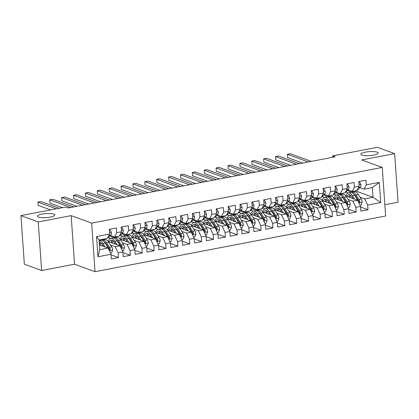<?xml version="1.0" encoding="UTF-8"?>
<svg xmlns="http://www.w3.org/2000/svg" width="419" height="419" viewBox="0 0 419 419"><rect width="100%" height="100%" fill="white"/><g stroke="black" fill="none" stroke-linecap="round" stroke-linejoin="round"><path stroke-width="0.63" d="M361.89 155.088A8.658 2.006 176 0 1 360.859 154.234A8.658 2.006 176 0 1 367.311 151.83A8.658 2.006 176 0 1 377.095 152.17A8.658 2.006 176 0 1 378.132 153.024A8.658 2.006 176 0 1 371.674 155.433A8.658 2.006 176 0 1 361.89 155.088M38.506 217.068A8.658 2.006 176 0 1 37.474 216.214A8.658 2.006 176 0 1 43.927 213.81A8.658 2.006 176 0 1 53.716 214.151A8.658 2.006 176 0 1 54.748 215.005A8.658 2.006 176 0 1 48.29 217.414A8.658 2.006 176 0 1 38.506 217.068M384.846 204.729L398.05 202.199L394.656 153.626L377.362 147.305L332.571 155.889L332.67 157.298M95.04 271.695L385.637 216L382.238 167.427L91.646 223.128L95.04 271.695L74.545 264.2L71.151 215.628L38.244 221.939L41.638 270.512L74.545 264.2M41.638 270.512L24.344 264.185L20.95 215.612L38.244 221.939M97.973 256.768L96.559 236.552L109.626 234.048L107.432 238.364L99.114 239.956L99.795 249.672L97.973 256.768L111.04 254.265L111.365 258.926L118.493 257.559L118.168 252.898L122.919 251.987L123.244 256.648L130.372 255.281L130.047 250.62L134.798 249.708L135.128 254.37L142.256 253.003L141.926 248.341L146.681 247.43L147.006 252.091L154.134 250.724L153.81 246.068L158.56 245.157L158.885 249.818L166.013 248.451L165.688 243.79L170.439 242.879L170.769 247.54L177.897 246.173L177.567 241.512L182.323 240.6L182.647 245.262L189.776 243.895L189.451 239.233L194.201 238.322L194.526 242.983L201.654 241.616L201.329 236.96L206.08 236.049L206.41 240.71L213.538 239.343L213.208 234.682L217.964 233.771L218.289 238.432L225.417 237.065L225.092 232.404L229.842 231.492L230.167 236.154L237.295 234.787L236.971 230.125L241.721 229.214L242.051 233.875L249.179 232.508L248.849 227.852L253.605 226.941L253.93 231.597L261.058 230.235L260.733 225.574L265.484 224.663L265.808 229.324L272.937 227.957L272.612 223.296L277.362 222.384L277.692 227.046L284.82 225.679L284.491 221.017L289.246 220.106L289.571 224.767L296.699 223.4L296.374 218.744L301.125 217.833L301.45 222.489L308.578 221.127L308.253 216.466L313.003 215.555L313.333 220.216L320.462 218.849L320.132 214.188L324.887 213.276L325.212 217.938L332.34 216.571L332.016 211.909L336.766 210.998L337.091 215.659L344.219 214.292L343.894 209.636L348.645 208.725L348.975 213.381L356.103 212.019L355.773 207.358L360.529 206.447L360.853 211.108L367.982 209.741L360.57 207.028M355.38 190.839L373.041 197.297L380.724 202.576L379.31 182.359L366.243 184.863L365.918 180.201L358.79 181.568L359.114 186.23L354.364 187.141L354.034 182.48L346.906 183.847L347.236 188.508L342.48 189.419L342.155 184.758L335.027 186.125L335.352 190.781L330.601 191.693L330.277 187.036L323.149 188.398L323.473 193.059L318.723 193.971L318.393 189.309L311.265 190.676L311.595 195.338L306.839 196.249L306.514 191.588L299.386 192.955L299.711 197.616L294.96 198.527L294.636 193.866L287.507 195.233L287.832 199.889L283.082 200.801L282.752 196.144L275.623 197.506L275.953 202.168L271.198 203.079L270.873 198.417L263.745 199.784L264.07 204.446L259.319 205.357L258.994 200.696L251.866 202.063L252.191 206.724L247.44 207.635L247.11 202.974L239.982 204.341L240.312 209.002L235.557 209.909L235.232 205.252L228.104 206.614L228.428 211.276L223.678 212.187L223.353 207.525L216.225 208.892L216.55 213.554L211.799 214.465L211.469 209.804L204.341 211.171L204.671 215.832L199.915 216.743L199.591 212.082L192.462 213.449L192.787 218.11L188.037 219.017L187.712 214.36L180.584 215.722L180.908 220.384L176.158 221.295L175.828 216.633L168.7 218L169.03 222.662L164.274 223.573L163.949 218.912L156.821 220.279L157.146 224.94L152.396 225.851L152.071 221.19L144.943 222.557L145.267 227.218L140.517 228.125L140.187 223.468L133.059 224.835L133.389 229.492L128.633 230.403L128.308 225.741L121.18 227.108L121.505 231.77L116.754 232.681L116.43 228.02L109.301 229.387L109.626 234.048M380.724 202.576L367.657 205.08L367.982 209.741M20.95 215.612L65.741 207.028L68.302 207.965L335.132 156.821L332.571 155.889M339.657 193.698L341.228 194.269M345.858 195.961L357.601 200.256L352.845 201.167L348.142 199.449M334.116 194.316L336.478 195.181M342.742 197.475L343.224 197.648M360.529 206.447L357.601 200.256M355.773 207.358L352.845 201.167M379.31 182.359L372.365 187.581L364.048 189.179L359.848 187.644M366.243 184.863L364.048 189.179M327.773 195.972L329.35 196.548M333.974 198.239L345.717 202.534L340.966 203.445L336.258 201.728M322.237 196.595L324.594 197.459M330.863 199.753L331.34 199.926M348.645 208.725L345.717 202.534M343.894 209.636L340.966 203.445M359.114 186.23L356.92 190.545L352.164 191.457L347.969 189.917M354.364 187.141L352.164 191.457M315.895 198.25L317.466 198.826M322.096 200.518L333.838 204.812L329.088 205.724L324.379 204.001M310.353 198.873L312.715 199.737A10.349 4.635 -100.8 0 0 310.196 202.775M318.985 202.026L319.461 202.204M336.766 210.998L333.838 204.812M332.016 211.909L329.088 205.724M347.236 188.508L345.036 192.819L340.286 193.73L336.085 192.195M342.48 189.419L340.286 193.73M304.016 200.528L305.587 201.104M310.217 202.796L321.96 207.091L317.204 208.002L312.501 206.279M298.475 201.151L300.837 202.016M307.101 204.304L307.583 204.482M324.887 213.276L321.96 207.091M320.132 214.188L317.204 208.002M335.352 190.781L333.157 195.097L328.407 196.008L324.206 194.474M330.601 191.693L328.407 196.008M292.132 202.806L293.709 203.377M298.333 205.074L310.076 209.364L305.325 210.275L300.617 208.557M286.596 203.424L288.953 204.289M295.222 206.583L295.699 206.756M313.003 215.555L310.076 209.364M308.253 216.466L305.325 210.275M323.473 193.059L321.279 197.375L316.528 198.287L312.328 196.752M318.723 193.971L316.528 198.287M280.253 205.08L281.825 205.656M286.455 207.347L298.197 211.642L293.447 212.553L288.738 210.836M274.712 205.703L277.074 206.567A10.349 4.635 -100.8 0 0 274.555 209.605M283.344 208.861L283.82 209.034M301.125 217.833L298.197 211.642M296.374 218.744L293.447 212.553M311.595 195.338L309.4 199.654L304.644 200.565L300.444 199.025M306.839 196.249L304.644 200.565M268.375 207.358L269.946 207.934M274.576 209.626L286.318 213.92L281.563 214.832L276.859 213.109M262.833 207.981L265.196 208.845M271.46 211.134L271.941 211.312M289.246 220.106L286.318 213.92M284.491 221.017L281.563 214.832M299.711 197.616L297.516 201.927L292.766 202.838L288.565 201.303M294.96 198.527L292.766 202.838M256.496 209.636L258.067 210.212M262.692 211.904L274.435 216.199L269.684 217.11L264.976 215.387M250.955 210.259L253.312 211.124M259.581 213.412L260.058 213.59M277.362 222.384L274.435 216.199M272.612 223.296L269.684 217.11M287.832 199.889L285.638 204.205L280.887 205.116L276.687 203.582M283.082 200.801L280.887 205.116M244.612 211.914L246.183 212.485M250.813 214.182L262.556 218.472L257.805 219.383L253.097 217.665M239.071 212.533L241.433 213.397A10.349 4.635 -100.8 0 0 238.914 216.434M247.702 215.691L248.179 215.864M265.484 224.663L262.556 218.472M260.733 225.574L257.805 219.383M275.953 202.168L273.759 206.483L269.003 207.395L264.803 205.86M271.198 203.079L269.003 207.395M232.734 214.188L234.305 214.764M238.935 216.455L250.677 220.75L245.922 221.661L241.218 219.944M227.192 214.811L229.554 215.675M235.818 217.969L236.3 218.142M253.605 226.941L250.677 220.75M248.849 227.852L245.922 221.661M264.07 204.446L261.875 208.762L257.125 209.673L252.924 208.133M259.319 205.357L257.125 209.673M220.855 216.466L222.426 217.042M227.051 218.734L238.793 223.028L234.043 223.94L229.334 222.217M215.314 217.089L217.671 217.953M223.94 220.242L224.416 220.42M241.721 229.214L238.793 223.028M236.971 230.125L234.043 223.94M252.191 206.724L249.996 211.035L245.246 211.946L241.045 210.411M247.44 207.635L245.246 211.946M208.971 218.744L210.542 219.32M215.172 221.012L226.915 225.307L222.164 226.218L217.456 224.495M203.43 219.367L205.792 220.232A10.349 4.635 -100.8 0 0 203.273 223.264M212.061 222.52L212.538 222.699M229.842 231.492L226.915 225.307M225.092 232.404L222.164 226.218M240.312 209.002L238.118 213.313L233.362 214.224L229.162 212.69M235.557 209.909L233.362 214.224M197.092 221.023L198.664 221.593M203.294 223.29L215.036 227.58L210.28 228.491L205.577 226.773M191.551 221.646L193.913 222.505M200.177 224.799L200.659 224.972M217.964 233.771L215.036 227.58M213.208 234.682L210.28 228.491M228.428 211.276L226.234 215.591L221.483 216.503L217.283 214.968M223.678 212.187L221.483 216.503M185.214 223.296L186.785 223.872M200.188 228.774L197.941 225.26A10.349 4.635 -100.8 0 0 193.892 222.51A10.349 4.635 -100.8 0 0 191.394 225.542L203.152 229.858L198.402 230.769L193.693 229.052M179.672 223.919L182.029 224.783M188.299 227.077L188.775 227.25M206.08 236.049L203.152 229.858M201.329 236.96L198.402 230.769M216.55 213.554L214.355 217.87L209.605 218.781L205.404 217.241M211.799 214.465L209.605 218.781M173.33 225.574L174.901 226.15M179.531 227.842L191.274 232.136L186.523 233.048L181.815 231.325M167.789 226.197L170.151 227.061A10.349 4.635 -100.8 0 0 167.631 230.099M176.42 229.35L176.897 229.528M194.201 238.322L191.274 232.136M189.451 239.233L186.523 233.048M204.671 215.832L202.477 220.143L197.721 221.054L193.52 219.519M199.915 216.743L197.721 221.054M161.451 227.852L163.022 228.428M167.652 230.12L179.395 234.415L174.639 235.326L169.936 233.603M155.91 228.475L158.272 229.34M164.536 231.628L165.018 231.807M182.323 240.6L179.395 234.415M177.567 241.512L174.639 235.326M192.787 218.11L190.593 222.421L185.842 223.332L181.642 221.798M188.037 219.017L185.842 223.332M149.573 230.131L151.144 230.701M155.768 232.398L167.511 236.693L162.761 237.599L158.052 235.881M144.031 230.754L146.388 231.613M152.657 233.907L153.134 234.08M170.439 242.879L167.511 236.693M165.688 243.79L162.761 237.599M180.908 220.384L178.714 224.699L173.964 225.611L169.763 224.076M176.158 221.295L173.964 225.611M137.689 232.404L139.26 232.98M143.89 234.671L155.632 238.966L150.882 239.878L146.173 238.16M132.147 233.027L134.509 233.891M140.779 236.185L141.255 236.358M158.56 245.157L155.632 238.966M153.81 246.068L150.882 239.878M169.03 222.662L166.835 226.978L162.08 227.889L157.879 226.349M164.274 223.573L162.08 227.889M125.81 234.682L127.381 235.258M132.011 236.95L143.754 241.244L138.998 242.156L134.295 240.433M120.269 235.305L122.631 236.169M128.895 238.458L129.377 238.636M146.681 247.43L143.754 241.244M141.926 248.341L138.998 242.156M157.146 224.94L154.951 229.251L150.201 230.162L146.001 228.627M152.396 225.851L150.201 230.162M113.931 236.96L115.503 237.536M120.127 239.228L131.87 243.523L127.119 244.434L122.411 242.711M108.39 237.583L110.747 238.448M117.016 240.736L117.493 240.915M134.798 249.708L131.87 243.523M130.047 250.62L127.119 244.434M145.267 227.218L143.073 231.529L138.322 232.44L134.122 230.906M140.517 228.125L138.322 232.44M102.33 239.338L103.619 239.809M108.249 241.506L119.991 245.801L115.241 246.707L110.532 244.989M105.138 243.015L105.614 243.188M122.919 251.987L119.991 245.801M118.168 252.898L115.241 246.707M133.389 229.492L131.194 233.807L126.438 234.719L122.238 233.184M128.633 230.403L126.438 234.719M99.46 244.911L108.112 248.074L99.795 249.672M111.04 254.265L108.112 248.074M121.505 231.77L119.31 236.086L114.56 236.997L110.359 235.457M116.754 232.681L114.56 236.997M71.151 215.628L91.646 223.128M394.656 153.626L361.744 159.932L382.238 167.427M360.021 197.171L364.729 198.894L373.041 197.297L372.365 187.581M345.994 192.043L348.357 192.902A10.349 4.635 -100.8 0 0 345.837 195.94M354.626 195.196L355.103 195.374M103.703 239.794L103.655 239.087M115.586 237.521L115.534 236.808M127.465 235.242L127.413 234.53M139.344 232.964L139.297 232.252M151.228 230.686L151.175 229.979M163.106 228.413L163.054 227.7M174.985 226.134L174.938 225.422M186.869 223.856L186.816 223.144M198.747 221.578L198.695 220.871M210.626 219.305L210.579 218.592M222.51 217.026L222.458 216.314M234.389 214.748L234.336 214.036M246.267 212.47L246.22 211.763M258.151 210.197L258.099 209.484M270.03 207.918L269.977 207.206M281.908 205.64L281.861 204.928M293.792 203.362L293.74 202.655M305.671 201.089L305.619 200.376M317.55 198.81L317.502 198.098M329.434 196.532L329.381 195.82M341.312 194.254L341.26 193.547M96.559 236.552L99.114 239.956M367.657 205.08L364.729 198.894M118.493 257.559L111.082 254.846M130.372 255.281L122.961 252.568M142.256 253.003L134.839 250.295M154.134 250.724L146.723 248.017M166.013 248.451L158.602 245.738M177.897 246.173L170.481 243.46M189.776 243.895L182.365 241.187M201.654 241.616L194.243 238.909M213.538 239.343L206.122 236.63M225.417 237.065L218.006 234.352M237.295 234.787L229.884 232.074M249.179 232.508L241.763 229.801M261.058 230.235L253.647 227.522M272.937 227.957L265.526 225.244M284.82 225.679L277.404 222.966M296.699 223.4L289.288 220.693M308.578 221.127L301.167 218.414M320.462 218.849L313.045 216.136M332.34 216.571L324.929 213.858M344.219 214.292L336.808 211.585M356.103 212.019L348.687 209.306M109.349 230.083L110.066 229.947L111.433 232.346A3.582 1.603 79.2 0 1 110.867 234.907L108.495 237.473A10.349 4.635 79.2 0 1 107.542 238.149M56.287 208.84L37.904 202.115L40.879 201.549L59.257 208.269M50.552 209.94L38.134 205.399L37.904 202.115M110.066 229.947L109.322 229.675M110.454 253.024L111.663 252.788L112.664 249.939A3.582 1.603 -100.8 0 0 111.7 246.812L108.835 242.339A10.349 4.635 -100.8 0 0 104.787 239.589L102.529 240.019A10.349 4.635 -100.8 0 0 101.843 240.281M102.77 245.094A8.589 3.844 -100.8 0 0 102.665 246.079L102.66 246.084M105.148 246.99L102.896 243.476A10.349 4.635 -100.8 0 0 99.167 240.689M103.629 246.435L102.54 244.738A8.589 3.844 -100.8 0 0 99.287 242.439M109.066 250.096L109.972 250.174L110.26 249.357A3.582 1.603 -100.8 0 0 109.443 247.247L106.578 242.769A10.349 4.635 -100.8 0 0 102.529 240.019M100.031 243.057A10.349 4.635 -100.8 0 0 99.643 244.979M100.55 245.309A8.589 3.844 79.2 0 1 101.225 243.172M104.551 242.192A8.589 3.844 79.2 0 1 106.222 244.031L109.087 248.509A1.828 0.817 79.2 0 1 109.338 249.017L110.26 249.357M99.167 240.668L101.105 240.291A10.349 4.635 79.2 0 1 105.153 243.046L108.018 247.519A3.582 1.603 79.2 0 1 108.825 249.588M100.382 242.622A8.589 3.844 -100.8 0 0 99.423 244.35M113.937 236.766A10.349 4.635 79.2 0 1 113.109 237.117A10.349 4.635 79.2 0 1 110.108 235.735M121.227 227.81L121.945 227.669L123.317 230.068A3.582 1.603 79.2 0 1 122.746 232.634L120.379 235.195A10.349 4.635 79.2 0 1 119.42 235.871M70.732 207.499L49.788 199.842L52.757 199.271L73.702 206.934M62.431 207.662L50.018 203.121L49.788 199.842M121.945 227.669L121.201 227.402M125.815 234.488A10.349 4.635 79.2 0 1 124.993 234.839A10.349 4.635 79.2 0 1 121.987 233.456M133.111 225.532L133.823 225.396L135.196 227.795A3.582 1.603 79.2 0 1 134.63 230.356L132.257 232.917A10.349 4.635 79.2 0 1 131.299 233.593M82.611 205.221L61.666 197.564L64.636 196.993L85.581 204.655M76.876 206.321L61.897 200.848L61.666 197.564M133.823 225.396L133.08 225.123M122.332 250.745L123.542 250.515L124.548 247.66A3.582 1.603 -100.8 0 0 123.579 244.539L120.719 240.061A10.349 4.635 -100.8 0 0 116.671 237.311L114.413 237.746A10.349 4.635 -100.8 0 0 113.722 238.008M114.649 242.821A8.589 3.844 -100.8 0 0 114.544 243.806L114.539 243.806M117.027 244.717L114.78 241.197A10.349 4.635 -100.8 0 0 110.731 238.448A10.349 4.635 -100.8 0 0 108.233 241.48M115.508 244.162L114.418 242.46A8.589 3.844 -100.8 0 0 111.061 240.176A8.589 3.844 -100.8 0 0 109.286 241.883M120.944 247.818L121.856 247.896L122.139 247.079A3.582 1.603 -100.8 0 0 121.321 244.968L118.462 240.496A10.349 4.635 -100.8 0 0 114.413 237.746M111.915 240.778A10.349 4.635 -100.8 0 0 111.527 242.701M112.428 243.03A8.589 3.844 79.2 0 1 113.109 240.894M116.43 239.914A8.589 3.844 79.2 0 1 118.106 241.753L120.965 246.231A1.828 0.817 79.2 0 1 121.217 246.744L122.139 247.079M110.731 238.448L112.989 238.018A10.349 4.635 79.2 0 1 117.037 240.768L119.897 245.241A3.582 1.603 79.2 0 1 120.703 247.31M112.261 240.344A8.589 3.844 -100.8 0 0 111.161 242.57M134.211 248.467L135.421 248.237L136.426 245.382A3.582 1.603 -100.8 0 0 135.463 242.261L132.598 237.783A10.349 4.635 -100.8 0 0 128.549 235.033L126.292 235.468A10.349 4.635 -100.8 0 0 125.606 235.729M126.533 240.543A8.589 3.844 -100.8 0 0 126.423 241.527L126.418 241.527M128.905 242.439L126.658 238.924A10.349 4.635 -100.8 0 0 122.61 236.175A10.349 4.635 -100.8 0 0 120.112 239.207M127.386 241.883L126.302 240.181A8.589 3.844 -100.8 0 0 122.94 237.898A8.589 3.844 -100.8 0 0 121.164 239.605M132.828 245.539L133.734 245.618L134.022 244.801A3.582 1.603 -100.8 0 0 133.205 242.69L130.34 238.217A10.349 4.635 -100.8 0 0 126.292 235.468M123.794 238.5A10.349 4.635 -100.8 0 0 123.406 240.427M124.307 240.757A8.589 3.844 79.2 0 1 124.988 238.615M128.308 237.636A8.589 3.844 79.2 0 1 129.984 239.474L132.849 243.952A1.828 0.817 79.2 0 1 133.101 244.466L134.022 244.801M122.61 236.175L124.867 235.74A10.349 4.635 79.2 0 1 128.916 238.49L131.781 242.968A3.582 1.603 79.2 0 1 132.587 245.031M124.144 238.071A8.589 3.844 -100.8 0 0 123.039 240.291M137.699 232.215A10.349 4.635 79.2 0 1 136.872 232.561A10.349 4.635 79.2 0 1 133.865 231.178M144.99 223.254L145.707 223.118L147.074 225.516A3.582 1.603 79.2 0 1 146.509 228.077L144.136 230.639A10.349 4.635 79.2 0 1 143.183 231.319M94.49 202.948L73.545 195.285L76.52 194.72L97.459 202.377M88.755 204.048L73.775 198.569L73.545 195.285M145.707 223.118L144.964 222.845M149.578 229.937A10.349 4.635 79.2 0 1 148.75 230.288A10.349 4.635 79.2 0 1 145.749 228.9M156.868 220.975L157.586 220.839L158.958 223.238A3.582 1.603 79.2 0 1 158.387 225.799L156.02 228.365A10.349 4.635 79.2 0 1 155.061 229.041M106.374 200.67L85.429 193.007L88.399 192.441L109.343 200.099M100.633 201.769L85.659 196.291L85.429 193.007M157.586 220.839L156.842 220.567M146.095 246.189L147.305 245.958L148.305 243.104A3.582 1.603 -100.8 0 0 147.341 239.982L144.476 235.504A10.349 4.635 -100.8 0 0 140.428 232.755L138.17 233.189A10.349 4.635 -100.8 0 0 137.484 233.451M138.411 238.264A8.589 3.844 -100.8 0 0 138.307 239.249L138.301 239.249M140.789 240.16L138.537 236.646A10.349 4.635 -100.8 0 0 134.489 233.896A10.349 4.635 -100.8 0 0 131.99 236.929M139.27 239.605L138.181 237.903A8.589 3.844 -100.8 0 0 134.824 235.625A8.589 3.844 -100.8 0 0 133.048 237.332M144.707 243.266L145.613 243.339L145.901 242.528A3.582 1.603 -100.8 0 0 145.084 240.417L142.219 235.939A10.349 4.635 -100.8 0 0 138.17 233.189M135.672 236.227A10.349 4.635 -100.8 0 0 135.285 238.149M136.191 238.479A8.589 3.844 79.2 0 1 136.866 236.342M140.192 235.358A8.589 3.844 79.2 0 1 141.863 237.201L144.728 241.674A1.828 0.817 79.2 0 1 144.979 242.187L145.901 242.528M134.489 233.896L136.746 233.462A10.349 4.635 79.2 0 1 140.794 236.211L143.659 240.689A3.582 1.603 79.2 0 1 144.466 242.753M136.023 235.792A8.589 3.844 -100.8 0 0 134.918 238.013M157.973 243.916L159.183 243.68L160.189 240.831A3.582 1.603 -100.8 0 0 159.22 237.704L156.36 233.231A10.349 4.635 -100.8 0 0 152.312 230.481L150.054 230.911A10.349 4.635 -100.8 0 0 149.363 231.173M150.29 235.986A8.589 3.844 -100.8 0 0 150.185 236.971L150.18 236.976M152.668 237.882L150.421 234.368A10.349 4.635 -100.8 0 0 146.372 231.618A10.349 4.635 -100.8 0 0 143.874 234.65M151.149 237.327L150.06 235.63A8.589 3.844 -100.8 0 0 146.702 233.346A8.589 3.844 -100.8 0 0 144.927 235.054M156.586 240.988L157.497 241.066L157.78 240.249A3.582 1.603 -100.8 0 0 156.963 238.139L154.103 233.661A10.349 4.635 -100.8 0 0 150.054 230.911M147.556 233.949A10.349 4.635 -100.8 0 0 147.169 235.871M148.069 236.201A8.589 3.844 79.2 0 1 148.75 234.064M152.071 233.084A8.589 3.844 79.2 0 1 153.747 234.923L156.606 239.396A1.828 0.817 79.2 0 1 156.858 239.909L157.78 240.249M146.372 231.618L148.63 231.183A10.349 4.635 79.2 0 1 152.678 233.933L155.538 238.411A3.582 1.603 79.2 0 1 156.345 240.48M147.902 233.514A8.589 3.844 -100.8 0 0 146.802 235.74M161.456 227.658A10.349 4.635 79.2 0 1 160.634 228.009A10.349 4.635 79.2 0 1 157.628 226.627M168.752 218.702L169.465 218.561L170.837 220.96A3.582 1.603 79.2 0 1 170.271 223.526L167.899 226.087A10.349 4.635 79.2 0 1 166.94 226.763M118.252 198.391L97.308 190.734L100.277 190.163L121.222 197.82M112.512 199.491L97.538 194.013L97.308 190.734M169.465 218.561L168.721 218.294M169.852 241.637L171.062 241.407L172.068 238.552A3.582 1.603 -100.8 0 0 171.104 235.431L168.239 230.953A10.349 4.635 -100.8 0 0 164.19 228.203L161.933 228.638A10.349 4.635 -100.8 0 0 161.247 228.9M162.174 233.713A8.589 3.844 -100.8 0 0 162.064 234.698L162.059 234.698M164.547 235.609L162.3 232.089A10.349 4.635 -100.8 0 0 158.251 229.34A10.349 4.635 -100.8 0 0 155.753 232.372M163.028 235.054L161.944 233.352A8.589 3.844 -100.8 0 0 158.581 231.068A8.589 3.844 -100.8 0 0 156.806 232.775M168.469 238.71L169.376 238.788L169.664 237.971A3.582 1.603 -100.8 0 0 168.847 235.86L165.982 231.388A10.349 4.635 -100.8 0 0 161.933 228.638M159.435 231.67A10.349 4.635 -100.8 0 0 159.047 233.593M159.948 233.922A8.589 3.844 79.2 0 1 160.629 231.786M163.949 230.806A8.589 3.844 79.2 0 1 165.625 232.645L168.49 237.123A1.828 0.817 79.2 0 1 168.742 237.636L169.664 237.971M158.251 229.34L160.508 228.91A10.349 4.635 79.2 0 1 164.557 231.66L167.422 236.133A3.582 1.603 79.2 0 1 168.228 238.202M159.786 231.236A8.589 3.844 -100.8 0 0 158.681 233.462M173.34 225.38A10.349 4.635 79.2 0 1 172.513 225.731A10.349 4.635 79.2 0 1 169.506 224.348M180.631 216.424L181.348 216.288L182.715 218.681A3.582 1.603 79.2 0 1 182.15 221.248L179.777 223.809A10.349 4.635 79.2 0 1 178.824 224.484M130.131 196.113L109.186 188.456L112.161 187.885L133.101 195.547M124.396 197.213L109.417 191.74L109.186 188.456M181.348 216.288L180.605 216.015M181.736 239.359L182.946 239.129L183.946 236.274A3.582 1.603 -100.8 0 0 182.983 233.153L180.118 228.674A10.349 4.635 -100.8 0 0 176.069 225.925L173.812 226.36A10.349 4.635 -100.8 0 0 173.126 226.621M174.053 231.435A8.589 3.844 -100.8 0 0 173.948 232.419L173.943 232.419M176.43 233.331L174.178 229.816A10.349 4.635 -100.8 0 0 170.13 227.067L172.387 226.632A10.349 4.635 79.2 0 1 176.436 229.382L179.301 233.86A3.582 1.603 79.2 0 1 180.107 235.923M174.912 232.775L173.822 231.073A8.589 3.844 -100.8 0 0 170.46 228.79A8.589 3.844 -100.8 0 0 168.689 230.497M180.348 236.431L181.254 236.51L181.542 235.693A3.582 1.603 -100.8 0 0 180.725 233.582L177.86 229.109A10.349 4.635 -100.8 0 0 173.812 226.36M171.313 229.392A10.349 4.635 -100.8 0 0 170.926 231.319M171.832 231.649A8.589 3.844 79.2 0 1 172.508 229.507M175.833 228.528A8.589 3.844 79.2 0 1 177.504 230.366L180.369 234.844A1.828 0.817 79.2 0 1 180.62 235.358L181.542 235.693M171.664 228.963A8.589 3.844 -100.8 0 0 170.559 231.183M185.219 223.107A10.349 4.635 79.2 0 1 184.391 223.453A10.349 4.635 79.2 0 1 181.39 222.07M192.51 214.146L193.227 214.009L194.599 216.408A3.582 1.603 79.2 0 1 194.028 218.969L191.661 221.531A10.349 4.635 79.2 0 1 190.703 222.211M142.015 193.84L121.07 186.177L124.04 185.607L144.984 193.269M136.275 194.94L121.301 189.461L121.07 186.177M193.227 214.009L192.483 213.737M197.098 220.829A10.349 4.635 79.2 0 1 196.275 221.18A10.349 4.635 79.2 0 1 193.269 219.792M204.393 211.867L205.106 211.731L206.478 214.13A3.582 1.603 79.2 0 1 205.912 216.691L203.54 219.252A10.349 4.635 79.2 0 1 202.581 219.933M153.893 191.562L132.949 183.899L135.918 183.333L156.863 190.991M148.153 192.661L133.179 187.183L132.949 183.899M205.106 211.731L204.362 211.459M208.981 218.55A10.349 4.635 79.2 0 1 208.154 218.901A10.349 4.635 79.2 0 1 205.148 217.519M216.272 209.594L216.99 209.453L218.357 211.852A3.582 1.603 79.2 0 1 217.791 214.418L215.418 216.979A10.349 4.635 79.2 0 1 214.465 217.655M165.772 189.283L144.827 181.626L147.802 181.055L168.742 188.712M160.037 190.383L145.058 184.905L144.827 181.626M216.99 209.453L216.246 209.181M220.86 216.272A10.349 4.635 79.2 0 1 220.033 216.623A10.349 4.635 79.2 0 1 217.032 215.24M228.151 207.316L228.868 207.18L230.241 209.573A3.582 1.603 79.2 0 1 229.67 212.14L227.302 214.701A10.349 4.635 79.2 0 1 226.344 215.376M177.656 187.005L156.711 179.348L159.681 178.777L180.626 186.439M171.916 188.105L156.942 182.632L156.711 179.348M228.868 207.18L228.125 206.907M232.739 213.999A10.349 4.635 79.2 0 1 231.917 214.345A10.349 4.635 79.2 0 1 228.91 212.962M240.035 205.038L240.747 204.901L242.119 207.3A3.582 1.603 79.2 0 1 241.554 209.861L239.181 212.423A10.349 4.635 79.2 0 1 238.222 213.103M189.535 184.732L168.59 177.069L171.56 176.499L192.504 184.161M183.794 185.832L168.82 180.353L168.59 177.069M240.747 204.901L240.003 204.629M244.623 211.721A10.349 4.635 79.2 0 1 243.795 212.072A10.349 4.635 79.2 0 1 240.789 210.684M251.913 202.759L252.631 202.623L253.998 205.022A3.582 1.603 79.2 0 1 253.432 207.583L251.06 210.144A10.349 4.635 79.2 0 1 250.106 210.825M201.413 182.454L180.469 174.791L183.438 174.225L204.383 181.883M195.678 183.553L180.699 178.075L180.469 174.791M252.631 202.623L251.887 202.351M256.501 209.442A10.349 4.635 79.2 0 1 255.674 209.793A10.349 4.635 79.2 0 1 252.673 208.411M263.792 200.486L264.509 200.345L265.882 202.744A3.582 1.603 79.2 0 1 265.311 205.31L262.943 207.871A10.349 4.635 79.2 0 1 261.985 208.547M213.297 180.175L192.352 172.518L195.322 171.947L216.267 179.604M207.557 181.275L192.583 175.797L192.352 172.518M264.509 200.345L263.766 200.073M268.38 207.164A10.349 4.635 79.2 0 1 267.558 207.515A10.349 4.635 79.2 0 1 264.551 206.132M275.676 198.208L276.388 198.072L277.76 200.465A3.582 1.603 79.2 0 1 277.195 203.032L274.822 205.593A10.349 4.635 79.2 0 1 273.864 206.268M225.176 177.897L204.231 170.24L207.201 169.669L228.146 177.331M219.436 178.997L204.462 173.518L204.231 170.24M276.388 198.072L275.644 197.799M280.264 204.891A10.349 4.635 79.2 0 1 279.436 205.237A10.349 4.635 79.2 0 1 276.43 203.854M287.554 195.93L288.272 195.793L289.639 198.192A3.582 1.603 79.2 0 1 289.073 200.753L286.701 203.315A10.349 4.635 79.2 0 1 285.748 203.995M237.054 175.624L216.11 167.961L219.079 167.391L240.024 175.053M231.319 176.724L216.34 171.245L216.11 167.961M288.272 195.793L287.528 195.521M193.615 237.081L194.825 236.85L195.83 233.996A3.582 1.603 -100.8 0 0 194.861 230.874L192.002 226.396A10.349 4.635 -100.8 0 0 187.953 223.646L185.696 224.081A10.349 4.635 -100.8 0 0 185.004 224.343M185.931 229.156A8.589 3.844 -100.8 0 0 185.827 230.141L185.821 230.141M188.309 231.052L186.062 227.538A10.349 4.635 -100.8 0 0 182.014 224.788A10.349 4.635 -100.8 0 0 179.515 227.821M186.79 230.497L185.701 228.795A8.589 3.844 -100.8 0 0 182.344 226.517A8.589 3.844 -100.8 0 0 180.568 228.219M192.227 234.158L193.138 234.231L193.421 233.414A3.582 1.603 -100.8 0 0 192.604 231.309L189.744 226.831A10.349 4.635 -100.8 0 0 185.696 224.081M183.197 227.119A10.349 4.635 -100.8 0 0 182.81 229.041M183.711 229.371A8.589 3.844 79.2 0 1 184.391 227.234M187.712 226.25A8.589 3.844 79.2 0 1 189.388 228.093L192.248 232.566A1.828 0.817 79.2 0 1 192.499 233.079L193.421 233.414M182.014 224.788L184.271 224.354A10.349 4.635 79.2 0 1 188.32 227.103L191.179 231.581A3.582 1.603 79.2 0 1 191.986 233.645M183.543 226.684A8.589 3.844 -100.8 0 0 182.443 228.905M205.493 234.808L206.703 234.572L207.709 231.723A3.582 1.603 -100.8 0 0 206.745 228.596L203.88 224.123A10.349 4.635 -100.8 0 0 199.832 221.373L197.574 221.803A10.349 4.635 -100.8 0 0 196.888 222.065M197.815 226.878A8.589 3.844 -100.8 0 0 197.705 227.863L197.7 227.868M198.669 228.219L197.585 226.522A8.589 3.844 -100.8 0 0 194.222 224.238A8.589 3.844 -100.8 0 0 192.447 225.946M204.111 231.88L205.017 231.958L205.305 231.141A3.582 1.603 -100.8 0 0 204.488 229.031L201.623 224.553A10.349 4.635 -100.8 0 0 197.574 221.803M195.076 224.841A10.349 4.635 -100.8 0 0 194.688 226.763M195.589 227.093A8.589 3.844 79.2 0 1 196.27 224.956M199.591 223.971A8.589 3.844 79.2 0 1 201.267 225.815L204.132 230.288A1.828 0.817 79.2 0 1 204.383 230.801L205.305 231.141M193.892 222.51L196.15 222.075A10.349 4.635 79.2 0 1 200.198 224.825L203.063 229.303A3.582 1.603 79.2 0 1 203.87 231.372M195.427 224.406A8.589 3.844 -100.8 0 0 194.322 226.632M217.377 232.529L218.587 232.299L219.587 229.444A3.582 1.603 -100.8 0 0 218.624 226.323L215.759 221.845A10.349 4.635 -100.8 0 0 211.71 219.095L209.453 219.53A10.349 4.635 -100.8 0 0 208.767 219.792M209.694 224.6A8.589 3.844 -100.8 0 0 209.589 225.59L209.584 225.59M212.072 226.496L209.819 222.981A10.349 4.635 -100.8 0 0 205.771 220.232L208.028 219.802A10.349 4.635 79.2 0 1 212.077 222.552L214.942 227.025A3.582 1.603 79.2 0 1 215.748 229.093M210.553 225.941L209.463 224.244A8.589 3.844 -100.8 0 0 206.101 221.96A8.589 3.844 -100.8 0 0 204.331 223.667M215.989 229.602L216.895 229.68L217.183 228.863A3.582 1.603 -100.8 0 0 216.366 226.752L213.501 222.28A10.349 4.635 -100.8 0 0 209.453 219.53M206.955 222.562A10.349 4.635 -100.8 0 0 206.567 224.484M207.473 224.814A8.589 3.844 79.2 0 1 208.149 222.678M211.475 221.698A8.589 3.844 79.2 0 1 213.145 223.537L216.01 228.015A1.828 0.817 79.2 0 1 216.262 228.528L217.183 228.863M207.305 222.128A8.589 3.844 -100.8 0 0 206.2 224.354M229.256 230.251L230.466 230.021L231.471 227.166A3.582 1.603 -100.8 0 0 230.502 224.045L227.643 219.566A10.349 4.635 -100.8 0 0 223.594 216.817L221.337 217.252A10.349 4.635 -100.8 0 0 220.645 217.513M221.572 222.327A8.589 3.844 -100.8 0 0 221.468 223.311L221.462 223.311M223.95 224.223L221.703 220.708A10.349 4.635 -100.8 0 0 217.655 217.959A10.349 4.635 -100.8 0 0 215.157 220.991M222.431 223.667L221.342 221.965A8.589 3.844 -100.8 0 0 217.985 219.682A8.589 3.844 -100.8 0 0 216.209 221.389M227.868 227.323L228.779 227.402L229.062 226.585A3.582 1.603 -100.8 0 0 228.245 224.474L225.385 220.001A10.349 4.635 -100.8 0 0 221.337 217.252M218.838 220.284A10.349 4.635 -100.8 0 0 218.451 222.211M219.352 222.541A8.589 3.844 79.2 0 1 220.033 220.399M223.353 219.42A8.589 3.844 79.2 0 1 225.029 221.258L227.889 225.736A1.828 0.817 79.2 0 1 228.14 226.25L229.062 226.585M217.655 217.959L219.912 217.524A10.349 4.635 79.2 0 1 223.961 220.274L226.82 224.752A3.582 1.603 79.2 0 1 227.627 226.815M219.184 219.855A8.589 3.844 -100.8 0 0 218.084 222.075M241.135 227.973L242.344 227.742L243.35 224.888A3.582 1.603 -100.8 0 0 242.386 221.766L239.521 217.288A10.349 4.635 -100.8 0 0 235.473 214.538L233.215 214.973A10.349 4.635 -100.8 0 0 232.529 215.235M233.456 220.048A8.589 3.844 -100.8 0 0 233.346 221.033L233.346 221.038M235.829 221.944L233.582 218.43A10.349 4.635 -100.8 0 0 229.533 215.68A10.349 4.635 -100.8 0 0 227.035 218.713M234.31 221.389L233.226 219.687A8.589 3.844 -100.8 0 0 229.863 217.409A8.589 3.844 -100.8 0 0 228.088 219.111M239.752 225.05L240.658 225.123L240.946 224.306A3.582 1.603 -100.8 0 0 240.129 222.201L237.264 217.723A10.349 4.635 -100.8 0 0 233.215 214.973M230.717 218.006A10.349 4.635 -100.8 0 0 230.33 219.933M231.23 220.263A8.589 3.844 79.2 0 1 231.911 218.126M235.232 217.142A8.589 3.844 79.2 0 1 236.908 218.985L239.773 223.458A1.828 0.817 79.2 0 1 240.024 223.971L240.946 224.306M229.533 215.68L231.791 215.246A10.349 4.635 79.2 0 1 235.839 217.995L238.704 222.473A3.582 1.603 79.2 0 1 239.511 224.537M231.068 217.576A8.589 3.844 -100.8 0 0 229.963 219.797M253.018 225.7L254.228 225.464L255.229 222.615A3.582 1.603 -100.8 0 0 254.265 219.488L251.4 215.015A10.349 4.635 -100.8 0 0 247.351 212.265L245.094 212.695A10.349 4.635 -100.8 0 0 244.408 212.957M245.335 217.77A8.589 3.844 -100.8 0 0 245.23 218.755L245.23 218.755M247.713 219.666L245.461 216.152A10.349 4.635 -100.8 0 0 241.412 213.402L243.669 212.967A10.349 4.635 79.2 0 1 247.718 215.717L250.583 220.195A3.582 1.603 79.2 0 1 251.39 222.264M246.194 219.111L245.105 217.414A8.589 3.844 -100.8 0 0 241.742 215.13A8.589 3.844 -100.8 0 0 239.972 216.838M251.63 222.772L252.537 222.85L252.825 222.033A3.582 1.603 -100.8 0 0 252.008 219.923L249.143 215.445A10.349 4.635 -100.8 0 0 245.094 212.695M242.596 215.733A10.349 4.635 -100.8 0 0 242.208 217.655M243.114 217.985A8.589 3.844 79.2 0 1 243.79 215.848M247.116 214.863A8.589 3.844 79.2 0 1 248.786 216.707L251.651 221.18A1.828 0.817 79.2 0 1 251.903 221.693L252.825 222.033M242.947 215.298A8.589 3.844 -100.8 0 0 241.842 217.524M264.897 223.421L266.107 223.191L267.113 220.336A3.582 1.603 -100.8 0 0 266.144 217.215L263.284 212.737A10.349 4.635 -100.8 0 0 259.235 209.987L256.978 210.417A10.349 4.635 -100.8 0 0 256.287 210.684M257.214 215.492A8.589 3.844 -100.8 0 0 257.109 216.482L257.104 216.482M259.591 217.388L257.345 213.873A10.349 4.635 -100.8 0 0 253.296 211.124A10.349 4.635 -100.8 0 0 250.798 214.156M258.073 216.833L256.983 215.136A8.589 3.844 -100.8 0 0 253.626 212.852A8.589 3.844 -100.8 0 0 251.85 214.559M263.509 220.494L264.42 220.572L264.703 219.755A3.582 1.603 -100.8 0 0 263.886 217.644L261.027 213.171A10.349 4.635 -100.8 0 0 256.978 210.417M254.48 213.454A10.349 4.635 -100.8 0 0 254.092 215.376M254.993 215.706A8.589 3.844 79.2 0 1 255.674 213.57M258.994 212.59A8.589 3.844 79.2 0 1 260.67 214.428L263.53 218.907A1.828 0.817 79.2 0 1 263.781 219.42L264.703 219.755M253.296 211.124L255.553 210.694A10.349 4.635 79.2 0 1 259.602 213.444L262.462 217.917A3.582 1.603 79.2 0 1 263.268 219.985M254.825 213.02A8.589 3.844 -100.8 0 0 253.725 215.246M276.776 221.143L277.986 220.913L278.991 218.058A3.582 1.603 -100.8 0 0 278.027 214.937L275.163 210.458A10.349 4.635 -100.8 0 0 271.114 207.709L268.857 208.143A10.349 4.635 -100.8 0 0 268.17 208.405M269.098 213.219A8.589 3.844 -100.8 0 0 268.988 214.203L268.982 214.203M271.47 215.115L269.223 211.6A10.349 4.635 -100.8 0 0 265.175 208.845A10.349 4.635 -100.8 0 0 262.676 211.883M269.951 214.559L268.867 212.857A8.589 3.844 -100.8 0 0 265.505 210.574A8.589 3.844 -100.8 0 0 263.729 212.281M275.393 218.215L276.299 218.294L276.587 217.477A3.582 1.603 -100.8 0 0 275.77 215.366L272.905 210.893A10.349 4.635 -100.8 0 0 268.857 208.143M266.358 211.176A10.349 4.635 -100.8 0 0 265.971 213.103M266.872 213.433A8.589 3.844 79.2 0 1 267.552 211.291M270.873 210.312A8.589 3.844 79.2 0 1 272.549 212.15L275.414 216.628A1.828 0.817 79.2 0 1 275.665 217.142L276.587 217.477M265.175 208.845L267.432 208.416A10.349 4.635 79.2 0 1 271.481 211.166L274.345 215.644A3.582 1.603 79.2 0 1 275.152 217.707M266.709 210.747A8.589 3.844 -100.8 0 0 265.604 212.967M288.66 218.865L289.864 218.634L290.87 215.78A3.582 1.603 -100.8 0 0 289.906 212.658L287.041 208.18A10.349 4.635 -100.8 0 0 282.993 205.43L280.735 205.865A10.349 4.635 -100.8 0 0 280.049 206.127M280.976 210.94A8.589 3.844 -100.8 0 0 280.871 211.925L280.866 211.925M283.354 212.836L281.102 209.322A10.349 4.635 -100.8 0 0 277.053 206.572L279.311 206.138A10.349 4.635 79.2 0 1 283.359 208.887L286.224 213.365A3.582 1.603 79.2 0 1 287.031 215.429M281.835 212.281L280.746 210.579A8.589 3.844 -100.8 0 0 277.383 208.301A8.589 3.844 -100.8 0 0 275.613 210.003M287.272 215.942L288.178 216.015L288.466 215.198A3.582 1.603 -100.8 0 0 287.649 213.093L284.784 208.615A10.349 4.635 -100.8 0 0 280.735 205.865M278.237 208.898A10.349 4.635 -100.8 0 0 277.849 210.825M278.755 211.155A8.589 3.844 79.2 0 1 279.431 209.018M282.757 208.034A8.589 3.844 79.2 0 1 284.428 209.877L287.293 214.35A1.828 0.817 79.2 0 1 287.544 214.863L288.466 215.198M278.588 208.468A8.589 3.844 -100.8 0 0 277.483 210.689M292.143 202.613A10.349 4.635 79.2 0 1 291.315 202.964A10.349 4.635 79.2 0 1 288.314 201.576M299.433 193.651L300.151 193.515L301.523 195.914A3.582 1.603 79.2 0 1 300.952 198.475L298.585 201.036A10.349 4.635 79.2 0 1 297.626 201.717M248.938 173.346L227.994 165.683L230.963 165.117L251.908 172.775M243.198 174.445L228.224 168.967L227.994 165.683M300.151 193.515L299.407 193.243M300.538 216.592L301.748 216.356L302.754 213.507A3.582 1.603 -100.8 0 0 301.785 210.38L298.925 205.907A10.349 4.635 -100.8 0 0 294.876 203.157L292.619 203.587A10.349 4.635 -100.8 0 0 291.928 203.849M292.855 208.662A8.589 3.844 -100.8 0 0 292.75 209.647L292.745 209.647M295.233 210.558L292.986 207.044A10.349 4.635 -100.8 0 0 288.937 204.294A10.349 4.635 -100.8 0 0 286.439 207.326M293.714 210.003L292.624 208.306A8.589 3.844 -100.8 0 0 289.267 206.022A8.589 3.844 -100.8 0 0 287.492 207.73M299.15 213.664L300.062 213.742L300.344 212.925A3.582 1.603 -100.8 0 0 299.527 210.815L296.668 206.337A10.349 4.635 -100.8 0 0 292.619 203.587M290.121 206.625A10.349 4.635 -100.8 0 0 289.733 208.547M290.634 208.877A8.589 3.844 79.2 0 1 291.315 206.74M294.636 205.755A8.589 3.844 79.2 0 1 296.312 207.599L299.171 212.072A1.828 0.817 79.2 0 1 299.423 212.585L300.344 212.925M288.937 204.294L291.195 203.859A10.349 4.635 79.2 0 1 295.243 206.609L298.103 211.087A3.582 1.603 79.2 0 1 298.909 213.156M290.467 206.19A8.589 3.844 -100.8 0 0 289.367 208.416M304.021 200.334A10.349 4.635 79.2 0 1 303.199 200.685A10.349 4.635 79.2 0 1 300.193 199.303M311.317 191.378L312.029 191.237L313.402 193.636A3.582 1.603 79.2 0 1 312.836 196.202L310.463 198.763A10.349 4.635 79.2 0 1 309.505 199.439M260.817 171.067L239.872 163.41L242.842 162.839L263.787 170.496M255.077 172.167L240.103 166.689L239.872 163.41M312.029 191.237L311.286 190.964M312.417 214.313L313.627 214.083L314.632 211.228A3.582 1.603 -100.8 0 0 313.669 208.107L310.804 203.629A10.349 4.635 -100.8 0 0 306.755 200.879L304.498 201.309A10.349 4.635 -100.8 0 0 303.812 201.576M304.739 206.384A8.589 3.844 -100.8 0 0 304.629 207.374L304.623 207.374M307.111 208.28L304.864 204.765A10.349 4.635 -100.8 0 0 300.816 202.016A10.349 4.635 -100.8 0 0 298.318 205.048M305.592 207.724L304.508 206.028A8.589 3.844 -100.8 0 0 301.146 203.744A8.589 3.844 -100.8 0 0 299.37 205.451M311.034 211.386L311.94 211.464L312.228 210.647A3.582 1.603 -100.8 0 0 311.411 208.536L308.546 204.058A10.349 4.635 -100.8 0 0 304.498 201.309M301.999 204.346A10.349 4.635 -100.8 0 0 301.612 206.268M302.513 206.598A8.589 3.844 79.2 0 1 303.194 204.462M306.514 203.482A8.589 3.844 79.2 0 1 308.19 205.32L311.055 209.799A1.828 0.817 79.2 0 1 311.307 210.312L312.228 210.647M300.816 202.016L303.073 201.586A10.349 4.635 79.2 0 1 307.122 204.336L309.981 208.809A3.582 1.603 79.2 0 1 310.793 210.877M302.35 203.912A8.589 3.844 -100.8 0 0 301.245 206.138M315.905 198.056A10.349 4.635 79.2 0 1 315.078 198.407A10.349 4.635 79.2 0 1 312.071 197.024M323.196 189.1L323.913 188.964L325.28 191.357A3.582 1.603 79.2 0 1 324.715 193.924L322.342 196.485A10.349 4.635 79.2 0 1 321.389 197.16M272.696 168.789L251.751 161.132L254.721 160.561L275.665 168.223M266.961 169.889L251.981 164.41L251.751 161.132M323.913 188.964L323.164 188.691M324.301 212.035L325.505 211.805L326.511 208.95A3.582 1.603 -100.8 0 0 325.547 205.829L322.682 201.35A10.349 4.635 -100.8 0 0 318.634 198.601L316.376 199.035A10.349 4.635 -100.8 0 0 315.69 199.297M316.617 204.111A8.589 3.844 -100.8 0 0 316.507 205.095L316.507 205.095M318.995 206.007L316.743 202.492A10.349 4.635 -100.8 0 0 312.694 199.737L314.952 199.308A10.349 4.635 79.2 0 1 319 202.058L321.865 206.536A3.582 1.603 79.2 0 1 322.672 208.599M317.476 205.451L316.387 203.749A8.589 3.844 -100.8 0 0 313.024 201.466A8.589 3.844 -100.8 0 0 311.254 203.173M322.913 209.107L323.819 209.186L324.107 208.369A3.582 1.603 -100.8 0 0 323.29 206.258L320.425 201.785A10.349 4.635 -100.8 0 0 316.376 199.035M313.878 202.068A10.349 4.635 -100.8 0 0 313.491 203.995M314.397 204.325A8.589 3.844 79.2 0 1 315.072 202.183M318.398 201.204A8.589 3.844 79.2 0 1 320.069 203.042L322.934 207.52A1.828 0.817 79.2 0 1 323.185 208.034L324.107 208.369M314.229 201.639A8.589 3.844 -100.8 0 0 313.124 203.859M327.784 195.783A10.349 4.635 79.2 0 1 326.956 196.129A10.349 4.635 79.2 0 1 323.955 194.746M335.074 186.822L335.792 186.685L337.164 189.084A3.582 1.603 79.2 0 1 336.593 191.645L334.226 194.207A10.349 4.635 79.2 0 1 333.267 194.887M284.58 166.516L263.635 158.853L266.604 158.282L287.549 165.945M278.839 167.616L263.865 162.137L263.635 158.853M335.792 186.685L335.048 186.413M336.179 209.757L337.389 209.526L338.395 206.672A3.582 1.603 -100.8 0 0 337.426 203.55L334.566 199.072A10.349 4.635 -100.8 0 0 330.518 196.322L328.26 196.757A10.349 4.635 -100.8 0 0 327.569 197.019M328.496 201.832A8.589 3.844 -100.8 0 0 328.391 202.817L328.386 202.817M330.874 203.728L328.627 200.214A10.349 4.635 -100.8 0 0 324.578 197.464A10.349 4.635 -100.8 0 0 322.08 200.497M329.355 203.173L328.266 201.471A8.589 3.844 -100.8 0 0 324.908 199.187A8.589 3.844 -100.8 0 0 323.133 200.895M334.791 206.834L335.703 206.907L335.986 206.09A3.582 1.603 -100.8 0 0 335.169 203.985L332.309 199.507A10.349 4.635 -100.8 0 0 328.26 196.757M325.762 199.79A10.349 4.635 -100.8 0 0 325.374 201.717M326.275 202.047A8.589 3.844 79.2 0 1 326.956 199.91M330.277 198.925A8.589 3.844 79.2 0 1 331.953 200.769L334.812 205.242A1.828 0.817 79.2 0 1 335.064 205.755L335.986 206.09M324.578 197.464L326.836 197.03A10.349 4.635 79.2 0 1 330.884 199.779L333.744 204.257A3.582 1.603 79.2 0 1 334.551 206.321M326.108 199.36A8.589 3.844 -100.8 0 0 325.008 201.581M339.662 193.505A10.349 4.635 79.2 0 1 338.84 193.85A10.349 4.635 79.2 0 1 335.834 192.468M346.958 184.543L347.67 184.407L349.043 186.806A3.582 1.603 79.2 0 1 348.477 189.367L346.104 191.928A10.349 4.635 79.2 0 1 345.146 192.609M296.458 164.238L275.513 156.575L278.483 156.009L299.428 163.667M290.718 165.337L275.744 159.859L275.513 156.575M347.67 184.407L346.927 184.135M348.058 207.484L349.268 207.248L350.274 204.399A3.582 1.603 -100.8 0 0 349.31 201.272L346.445 196.799A10.349 4.635 -100.8 0 0 342.396 194.049L340.139 194.479A10.349 4.635 -100.8 0 0 339.453 194.741M340.38 199.554A8.589 3.844 -100.8 0 0 340.27 200.539L340.265 200.539M342.752 201.45L340.506 197.936A10.349 4.635 -100.8 0 0 336.457 195.186A10.349 4.635 -100.8 0 0 333.959 198.218M341.234 200.895L340.149 199.198A8.589 3.844 -100.8 0 0 336.787 196.914A8.589 3.844 -100.8 0 0 335.011 198.622M346.675 204.556L347.581 204.634L347.87 203.817A3.582 1.603 -100.8 0 0 347.052 201.707L344.188 197.229A10.349 4.635 -100.8 0 0 340.139 194.479M337.641 197.517A10.349 4.635 -100.8 0 0 337.253 199.439M338.154 199.769A8.589 3.844 79.2 0 1 338.835 197.632M342.155 196.647A8.589 3.844 79.2 0 1 343.831 198.491L346.696 202.964A1.828 0.817 79.2 0 1 346.948 203.477L347.87 203.817M336.457 195.186L338.714 194.751A10.349 4.635 79.2 0 1 342.763 197.501L345.623 201.979A3.582 1.603 79.2 0 1 346.434 204.048M337.992 197.082A8.589 3.844 -100.8 0 0 336.886 199.303M351.546 191.226A10.349 4.635 79.2 0 1 350.719 191.577A10.349 4.635 79.2 0 1 347.712 190.195M358.837 182.27L359.554 182.129L360.921 184.528A3.582 1.603 79.2 0 1 360.356 187.089L357.983 189.655A10.349 4.635 79.2 0 1 357.025 190.331M308.337 161.959L287.392 154.302L290.362 153.731L311.307 161.388M302.602 163.059L287.623 157.581L287.392 154.302M359.554 182.129L358.805 181.856M359.942 205.205L361.147 204.975L362.152 202.12A3.582 1.603 -100.8 0 0 361.188 198.994L358.324 194.521A10.349 4.635 -100.8 0 0 354.275 191.771L352.018 192.201A10.349 4.635 -100.8 0 0 351.332 192.462M352.259 197.276A8.589 3.844 -100.8 0 0 352.149 198.266L352.149 198.266M354.631 199.172L352.384 195.657A10.349 4.635 -100.8 0 0 348.336 192.908L350.593 192.478A10.349 4.635 79.2 0 1 354.642 195.228L357.507 199.701A3.582 1.603 79.2 0 1 358.313 201.769M353.117 198.616L352.028 196.92A8.589 3.844 -100.8 0 0 348.666 194.636A8.589 3.844 -100.8 0 0 346.895 196.343M358.554 202.277L359.46 202.356L359.748 201.539A3.582 1.603 -100.8 0 0 358.931 199.428L356.066 194.95A10.349 4.635 -100.8 0 0 352.018 192.201M349.519 195.238A10.349 4.635 -100.8 0 0 349.132 197.16M350.038 197.49A8.589 3.844 79.2 0 1 350.713 195.354M354.039 194.374A8.589 3.844 79.2 0 1 355.71 196.212L358.575 200.691A1.828 0.817 79.2 0 1 358.826 201.204L359.748 201.539M349.87 194.804A8.589 3.844 -100.8 0 0 348.765 197.03M111.402 232.288L109.527 232.645M108.495 237.473L107.819 237.599M110.867 234.907L109.008 235.269M109.328 250.646L112.643 250.007M106.578 242.769L108.835 242.339M102.896 243.476L105.153 243.046M109.443 247.247L111.7 246.812M107.081 247.697L108.018 247.519M123.28 230.01L121.41 230.366M120.379 235.195L119.698 235.326M122.746 232.634L120.887 232.99M135.164 227.732L133.289 228.093M132.257 232.917L131.576 233.048M134.63 230.356L132.765 230.712M121.206 248.367L124.522 247.734M118.462 240.496L120.719 240.061M114.78 241.197L117.037 240.768M121.321 244.968L123.579 244.539M118.959 245.424L119.897 245.241M133.085 246.089L136.4 245.455M130.34 238.217L132.598 237.783M126.658 238.924L128.916 238.49M133.205 242.69L135.463 242.261M130.843 243.146L131.781 242.968M147.043 225.453L145.168 225.815M144.136 230.639L143.46 230.769M146.509 228.077L144.649 228.434M158.921 223.18L157.052 223.537M156.02 228.365L155.339 228.491M158.387 225.799L156.528 226.16M144.969 243.811L148.284 243.177M142.219 235.939L144.476 235.504M138.537 236.646L140.794 236.211M145.084 240.417L147.341 239.982M142.722 240.867L143.659 240.689M156.847 241.538L160.163 240.899M154.103 233.661L156.36 233.231M150.421 234.368L152.678 233.933M156.963 238.139L159.22 237.704M154.601 238.589L155.538 238.411M170.805 220.902L168.93 221.258M167.899 226.087L167.218 226.218M170.271 223.526L168.407 223.882M168.726 239.259L172.041 238.626M165.982 231.388L168.239 230.953M162.3 232.089L164.557 231.66M168.847 235.86L171.104 235.431M166.484 236.316L167.422 236.133M182.684 218.624L180.809 218.985M179.777 223.809L179.102 223.94M182.15 221.248L180.29 221.604M180.61 236.981L183.925 236.347M177.86 229.109L180.118 228.674M174.178 229.816L176.436 229.382M180.725 233.582L182.983 233.153M178.363 234.038L179.301 233.86M194.563 216.345L192.693 216.707M191.661 221.531L190.98 221.661M194.028 218.969L192.169 219.326M206.447 214.072L204.572 214.428M203.54 219.252L202.859 219.383M205.912 216.691L204.048 217.047M218.325 211.794L216.45 212.15M215.418 216.979L214.743 217.11M217.791 214.418L215.932 214.774M230.204 209.516L228.334 209.877M227.302 214.701L226.621 214.832M229.67 212.14L227.81 212.496M242.088 207.237L240.213 207.599M239.181 212.423L238.5 212.553M241.554 209.861L239.689 210.218M253.966 204.964L252.091 205.32M251.06 210.144L250.384 210.275M253.432 207.583L251.568 207.939M265.845 202.686L263.97 203.042M262.943 207.871L262.263 208.002M265.311 205.31L263.451 205.666M277.729 200.408L275.854 200.769M274.822 205.593L274.141 205.724M277.195 203.032L275.33 203.388M289.608 198.129L287.733 198.491M286.701 203.315L286.025 203.445M289.073 200.753L287.209 201.11M192.489 234.703L195.804 234.069M189.744 226.831L192.002 226.396M186.062 227.538L188.32 227.103M192.604 231.309L194.861 230.874M190.242 231.759L191.179 231.581M204.367 232.43L207.683 231.791M201.623 224.553L203.88 224.123M197.941 225.26L200.198 224.825M204.488 229.031L206.745 228.596M202.126 229.481L203.063 229.303M216.251 230.151L219.561 229.518M213.501 222.28L215.759 221.845M209.819 222.981L212.077 222.552M216.366 226.752L218.624 226.323M214.004 227.208L214.942 227.025M228.13 227.873L231.445 227.239M225.385 220.001L227.643 219.566M221.703 220.708L223.961 220.274M228.245 224.474L230.502 224.045M225.883 224.93L226.82 224.752M240.008 225.595L243.324 224.961M237.264 217.723L239.521 217.288M233.582 218.43L235.839 217.995M240.129 222.201L242.386 221.766M237.767 222.651L238.704 222.473M251.892 223.322L255.202 222.683M249.143 215.445L251.4 215.015M245.461 216.152L247.718 215.717M252.008 219.923L254.265 219.488M249.645 220.373L250.583 220.195M263.771 221.043L267.086 220.404M261.027 213.171L263.284 212.737M257.345 213.873L259.602 213.444M263.886 217.644L266.144 217.215M261.524 218.1L262.462 217.917M275.65 218.765L278.965 218.131M272.905 210.893L275.163 210.458M269.223 211.6L271.481 211.166M275.77 215.366L278.027 214.937M273.408 215.822L274.345 215.644M287.534 216.487L290.844 215.853M284.784 208.615L287.041 208.18M281.102 209.322L283.359 208.887M287.649 213.093L289.906 212.658M285.287 213.543L286.224 213.365M301.486 195.856L299.611 196.212M298.585 201.036L297.904 201.167M300.952 198.475L299.093 198.831M299.412 214.214L302.728 213.575M296.668 206.337L298.925 205.907M292.986 207.044L295.243 206.609M299.527 210.815L301.785 210.38M297.165 211.265L298.103 211.087M313.37 193.578L311.495 193.934M310.463 198.763L309.782 198.894M312.836 196.202L310.971 196.558M311.291 211.935L314.606 211.296M308.546 204.058L310.804 203.629M304.864 204.765L307.122 204.336M311.411 208.536L313.669 208.107M309.049 208.992L309.981 208.809M325.249 191.3L323.374 191.661M322.342 196.485L321.666 196.616M324.715 193.924L322.85 194.28M323.175 209.657L326.485 209.023M320.425 201.785L322.682 201.35M316.743 202.492L319 202.058M323.29 206.258L325.547 205.829M320.928 206.714L321.865 206.536M337.127 189.021L335.252 189.383M334.226 194.207L333.545 194.337M336.593 191.645L334.734 192.002M335.053 207.379L338.369 206.745M332.309 199.507L334.566 199.072M328.627 200.214L330.884 199.779M335.169 203.985L337.426 203.55M332.806 204.435L333.744 204.257M349.011 186.743L347.136 187.104M346.104 191.928L345.424 192.059M348.477 189.367L346.613 189.723M346.932 205.101L350.247 204.467M344.188 197.229L346.445 196.799M340.506 197.936L342.763 197.501M347.052 201.707L349.31 201.272M344.69 202.157L345.623 201.979M360.89 184.47L359.015 184.826M357.983 189.655L357.307 189.786M360.356 187.089L358.491 187.45M358.816 202.827L362.126 202.188M356.066 194.95L358.324 194.521M352.384 195.657L354.642 195.228M358.931 199.428L361.188 198.994M356.569 199.884L357.507 199.701M113.109 237.117L114.277 236.892M124.993 234.839L126.161 234.614M136.872 232.561L138.04 232.341M148.75 230.288L149.918 230.062M160.634 228.009L161.802 227.784M172.513 225.731L173.681 225.506M184.391 223.453L185.559 223.233M196.275 221.18L197.443 220.954M208.154 218.901L209.322 218.676M220.033 216.623L221.201 216.398M231.917 214.345L233.084 214.125M243.795 212.072L244.963 211.846M255.674 209.793L256.842 209.568M267.558 207.515L268.726 207.29M279.436 205.237L280.604 205.017M291.315 202.964L292.483 202.738M303.199 200.685L304.367 200.46M315.078 198.407L316.245 198.182M326.956 196.129L328.124 195.903M338.84 193.85L340.008 193.63M350.719 191.577L351.887 191.352"/></g></svg>
